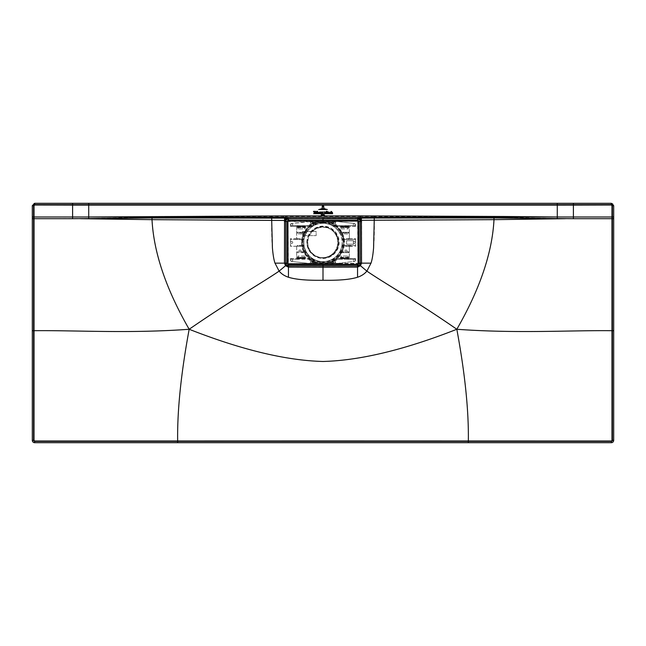 <?xml version="1.0" encoding="UTF-8"?>
<svg xmlns="http://www.w3.org/2000/svg" width="646" height="646" viewBox="0 0 646 646"><rect width="100%" height="100%" fill="white"/><g stroke="black" fill="none" stroke-linecap="round" stroke-linejoin="round"><path stroke-width="0.48" stroke-dasharray="3.23 2.42" d="M357.634 221.392L288.366 221.392L357.634 221.392L357.803 263.358L357.601 221.416L288.229 221.594L288.399 263.495L357.771 263.326L288.366 263.528L339.336 263.544L339.336 264.699M287.09 221.255L287.26 221.255A0.856 0.856 90 0 1 288.108 220.399L339.336 220.213M357.803 263.358L357.803 221.562M339.336 263.544L357.634 263.528M306.664 263.544L306.664 264.529L357.892 264.521A0.856 0.856 -90 0 0 358.74 263.665L358.74 221.255A0.856 0.856 -90 0 0 357.892 220.399L339.336 220.391L339.336 221.376M341.145 227.045L347.944 226.843L341.169 226.924L341.169 226.326L341.145 226.948L347.742 227.045M340.943 226.407L347.33 226.447L341.645 226.794L341.645 226.35L341.645 226.899L341.048 226.407L340.943 226.843M347.742 226.205L341.145 226.205M340.943 258.077L340.943 258.513M347.742 257.867L341.145 257.867M347.944 258.513L347.944 258.077M305.057 226.843L304.855 226.205L304.92 226.819L298.67 226.794L304.355 226.35L304.355 226.899L305.057 226.407M298.258 227.045L298.282 226.326L304.855 226.302L298.258 226.205L298.258 227.045L304.855 227.045M304.855 257.867L298.258 257.867M305.057 258.513L305.057 258.077M298.258 258.715L304.855 258.715M302.481 231.518L302.481 235.62L316.16 235.62L316.16 231.518L302.481 231.518L302.481 235.62L316.16 235.62L316.16 231.518L302.481 231.518M288.366 263.528L288.229 221.594L288.197 263.358M306.664 220.213L306.664 221.376M287.26 221.255L287.26 263.665A0.856 0.856 90 0 0 288.108 264.521L306.664 264.699M347.742 226.948L347.823 226.431L347.742 226.948M347.718 226.326L341.145 226.302L347.718 226.326M347.823 258.101L347.718 258.594L341.581 258.537L341.645 258.117L347.241 258.02L347.241 258.57L341.169 258.594L341.169 257.996L341.645 258.117L341.064 258.489L347.742 258.61L347.839 258.077L347.839 258.513L347.33 258.117L347.823 258.101M298.258 226.302L298.67 226.794L298.258 226.302M304.936 258.101L304.831 258.594L298.759 258.57L298.759 258.02L304.355 258.02L304.355 258.57L298.258 258.61L304.855 258.61L304.444 258.117L304.952 258.513L304.936 258.101M298.194 258.101L304.855 257.972L298.258 257.972L298.67 258.117L298.282 258.594L298.194 258.101M303.846 242.46A19.154 19.154 0 0 0 323 261.614A19.154 19.154 0 0 0 342.154 242.46A19.154 19.154 0 0 0 323 223.306A19.154 19.154 0 0 0 303.846 242.46M307.811 242.46A15.189 15.189 0 0 0 323 257.649A15.189 15.189 0 0 0 338.189 242.46A15.189 15.189 0 0 0 323 227.271A15.189 15.189 0 0 0 307.811 242.46M307.585 242.46A15.415 15.415 0 0 1 323 227.045A15.415 15.415 0 0 1 338.415 242.46A15.415 15.415 0 0 1 323 257.875A15.415 15.415 0 0 1 307.585 242.46M303.62 242.46A19.38 19.38 0 0 0 323 261.84A19.38 19.38 0 0 0 342.38 242.46A19.38 19.38 0 0 0 323 223.08A19.38 19.38 0 0 0 303.62 242.46M332.391 222.216L313.633 222.184L313.544 224.235A20.535 20.535 0 0 1 319.197 222.281L326.65 222.264A20.519 20.519 0 0 1 332.472 224.259L332.989 222.999L332.956 224.517A20.519 20.519 0 0 1 334.87 225.72L338.391 225.672A22.78 22.78 0 0 1 339.093 226.342L335.629 226.286A20.519 20.519 0 0 1 340.862 232.366L343.389 232.31A22.78 22.78 0 0 1 343.753 233.077L341.217 233.02A20.519 20.519 0 0 1 343.179 238.762L341.799 238.745A19.162 19.162 0 0 0 339.691 233.036L341.952 233.125A21.124 21.124 0 0 0 341.508 232.269L341.524 232.261A21.14 21.14 0 0 0 332.367 223.524L332.391 221.764L332.456 223.395M343.535 238.834L341.815 238.754A19.17 19.17 0 0 1 341.928 239.424L343.309 239.432A20.519 20.519 0 0 1 343.292 245.496L341.928 245.488A19.162 19.162 0 0 0 341.928 239.432L345.578 239.472A22.78 22.78 0 0 0 345.465 238.705L343.179 238.762M343.737 246.255L343.801 246.263A21.14 21.14 0 0 1 341.976 251.787L341.952 251.795A21.124 21.124 0 0 1 341.508 252.651L341.524 252.659A21.14 21.14 0 0 1 336.744 258.521L336.711 258.529A21.124 21.124 0 0 1 332.367 261.396L332.456 260.685A20.535 20.535 0 0 1 326.803 262.639L319.197 262.639A20.535 20.535 0 0 1 313.544 260.685L313.633 261.396A21.124 21.124 0 0 1 309.289 258.529L310.371 258.634A20.519 20.519 0 0 1 305.138 252.554L302.611 252.61A22.78 22.78 0 0 1 302.247 251.843L304.759 251.883A20.535 20.535 0 0 1 302.804 246.166L304.201 246.166A19.17 19.17 0 0 1 304.064 245.488L302.691 245.488A20.519 20.519 0 0 1 302.708 239.416L304.072 239.432A19.162 19.162 0 0 0 304.072 245.488L297.661 245.44L297.661 246.215L304.201 246.166A19.162 19.162 0 0 0 306.309 251.883L304.258 251.964L306.309 251.883A19.17 19.17 0 0 0 306.705 252.554L306.713 252.562A19.162 19.162 0 0 0 339.287 252.562L341.379 252.481L339.287 252.562M308.586 225.615A22.166 22.166 0 0 1 312.939 222.709L312.939 222.709A22.142 22.142 0 0 0 308.602 225.64L290.53 225.615L307.609 225.672A22.78 22.78 0 0 0 306.907 226.342L310.371 226.286A20.519 20.519 0 0 0 305.138 232.366L302.611 232.31A22.78 22.78 0 0 0 302.247 233.077L304.783 233.02A20.519 20.519 0 0 0 302.821 238.762L300.535 238.705A22.78 22.78 0 0 0 300.422 239.472L302.691 239.432A20.535 20.535 0 0 0 302.691 245.488L302.062 245.391A21.14 21.14 0 0 1 302.062 239.529L302.078 239.521A21.124 21.124 0 0 1 304.024 233.133L304.048 233.125A21.124 21.124 0 0 1 304.492 232.269L304.476 232.261A21.14 21.14 0 0 1 309.256 226.391L309.289 226.383A21.124 21.124 0 0 1 316.992 222.184L316.92 222.176A21.173 21.173 0 0 0 316.92 262.744L332.367 262.728L332.367 261.42A21.14 21.14 0 0 1 329.008 262.728M307.609 225.672L311.13 225.72A20.519 20.519 0 0 1 313.044 224.517L312.939 222.184L310.177 222.184L310.177 221.618L291.419 223.564L307.609 221.594L338.391 221.594L354.436 223.524A1.195 1.195 0 0 1 355.494 224.711L355.494 226.415L349.333 226.391L349.333 232.261L341.524 232.261M313.609 222.216L313.044 224.517M313.544 223.395L313.528 224.259A20.519 20.519 0 0 1 319.35 222.264L326.65 222.264M326.803 222.281A20.535 20.535 0 0 1 332.456 224.235L332.472 224.259M332.375 223.637L332.367 223.524A21.14 21.14 0 0 0 329.008 222.184L329.129 221.836A21.52 21.52 0 0 1 329.129 263.084L329.072 262.744M332.456 224.235L332.545 223.734M339.093 226.342L347.895 226.326L347.928 227.109L341.169 227.109L341.169 226.375L340.482 226.375L340.482 227.626L340.466 226.391L334.232 226.302A19.679 19.679 0 0 0 332.456 225.204M332.52 225.163A19.743 19.743 0 0 1 334.248 226.237M341.217 251.892L339.691 251.883A19.162 19.162 0 0 0 341.799 246.166L343.196 246.166A20.519 20.519 0 0 1 341.217 251.892L343.753 251.843A22.78 22.78 0 0 1 343.389 252.61L340.862 252.554A20.519 20.519 0 0 1 335.629 258.634L339.093 258.578A22.78 22.78 0 0 1 338.391 259.248L337.414 259.304A22.166 22.166 0 0 1 333.061 262.211L333.061 262.728L335.823 262.728L335.823 263.293L338.391 263.293L354.436 261.372A1.195 1.195 0 0 0 355.494 260.209L355.494 258.497L349.333 258.497L349.333 246.263L343.801 246.263A21.124 21.124 0 0 0 343.922 245.399L341.928 245.488A19.17 19.17 0 0 1 341.815 246.158L343.624 246.086M343.737 239.351L343.938 239.529A21.14 21.14 0 0 1 343.938 245.391L343.922 245.399M343.922 239.521A21.124 21.124 0 0 0 343.785 238.657L343.785 238.657A21.14 21.14 0 0 0 341.976 233.133L341.952 233.125M355.494 260.209L355.47 260.209A1.171 1.171 0 0 1 354.436 261.372L338.391 263.318L307.609 263.318L291.411 261.38A1.026 1.026 0 0 1 290.506 260.362L290.506 258.497L296.667 258.521L296.667 252.61L302.611 252.61M313.633 261.396L313.609 263.156L312.963 263.156L312.939 262.211A22.166 22.166 0 0 1 308.586 259.304A22.142 22.142 0 0 0 312.955 262.195L313.044 260.403A20.519 20.519 0 0 1 311.13 259.191L307.609 259.248A22.78 22.78 0 0 1 306.907 258.578L309.256 258.521A21.14 21.14 0 0 1 304.476 252.659L304.492 252.651A21.124 21.124 0 0 1 304.048 251.795L304.024 251.787A21.14 21.14 0 0 1 302.199 246.263L296.667 246.263L296.667 258.497M296.667 246.287L290.506 246.287L290.506 238.632L297.661 238.705L297.661 239.472L300.422 239.472M290.506 224.558L290.53 224.558A1.001 1.001 0 0 1 291.419 223.564L291.411 223.54A1.026 1.026 0 0 0 290.506 224.558L290.506 226.415L296.667 226.415L296.667 238.632L290.506 238.632M341.976 233.133L349.333 233.133L348.331 233.085L348.331 232.31L349.333 232.269L349.333 238.657L349.333 226.415M349.333 238.632L355.494 238.632L355.494 246.287L343.292 245.496A20.535 20.535 0 0 0 343.309 239.432L343.842 239.521M349.333 246.287L355.494 246.287M341.128 227.667L347.968 227.667L347.968 228.862L341.128 228.862L341.104 227.642L341.128 228.862M304.872 257.253L298.032 257.253L298.032 256.05L304.872 256.05L304.896 257.278L304.872 256.05M347.968 256.05L347.968 257.253L341.128 257.253L341.128 256.05L347.992 256.026L341.128 256.05M355.316 224.711A1.026 1.026 0 0 0 354.291 223.686A1.026 1.026 0 0 0 353.265 224.711A1.026 1.026 0 0 0 354.291 225.737A1.026 1.026 0 0 0 355.316 224.711A0.993 0.993 0 0 1 354.291 225.704A0.993 0.993 0 0 1 353.297 224.711A0.993 0.993 0 0 1 354.291 223.718A0.993 0.993 0 0 1 355.292 224.711M335.403 222.967A1.026 1.026 0 0 0 334.378 221.941A1.026 1.026 0 0 0 333.352 222.967A1.026 1.026 0 0 0 334.378 223.992A1.026 1.026 0 0 0 335.403 222.967M355.316 260.209A1.026 1.026 0 0 0 354.291 259.183A1.026 1.026 0 0 0 353.265 260.209A1.026 1.026 0 0 0 354.291 261.234A1.026 1.026 0 0 0 355.316 260.209A0.993 0.993 0 0 1 354.291 261.202A0.993 0.993 0 0 1 353.297 260.209A0.993 0.993 0 0 1 354.291 259.207A0.993 0.993 0 0 1 355.292 260.209M335.403 261.953A1.026 1.026 0 0 0 334.378 260.927A1.026 1.026 0 0 0 333.352 261.953A1.026 1.026 0 0 0 334.378 262.979A1.026 1.026 0 0 0 335.403 261.953M292.735 224.711A1.026 1.026 0 0 0 291.709 223.686A1.026 1.026 0 0 0 290.684 224.711A1.026 1.026 0 0 0 291.709 225.737A1.026 1.026 0 0 0 292.735 224.711A0.993 0.993 0 0 1 291.709 225.704A0.993 0.993 0 0 1 290.708 224.711A0.993 0.993 0 0 1 291.709 223.718A0.993 0.993 0 0 1 292.703 224.711M312.648 222.967A1.026 1.026 0 0 0 311.622 221.941A1.026 1.026 0 0 0 310.597 222.967A1.026 1.026 0 0 0 311.622 223.992A1.026 1.026 0 0 0 312.648 222.967M292.735 260.209A1.026 1.026 0 0 0 291.709 259.183A1.026 1.026 0 0 0 290.684 260.209A1.026 1.026 0 0 0 291.709 261.234A1.026 1.026 0 0 0 292.735 260.209A0.993 0.993 0 0 1 291.709 261.202A0.993 0.993 0 0 1 290.708 260.209A0.993 0.993 0 0 1 291.709 259.207A0.993 0.993 0 0 1 292.703 260.209M312.648 261.953A1.026 1.026 0 0 0 311.622 260.927A1.026 1.026 0 0 0 310.597 261.953A1.026 1.026 0 0 0 311.622 262.979A1.026 1.026 0 0 0 312.648 261.953M301.028 251.011A1.026 1.026 0 0 0 300.002 249.986A1.026 1.026 0 0 0 298.977 251.011A1.026 1.026 0 0 0 300.002 252.037A1.026 1.026 0 0 0 301.028 251.011M301.028 233.909A1.026 1.026 0 0 0 300.002 232.883A1.026 1.026 0 0 0 298.977 233.909A1.026 1.026 0 0 0 300.002 234.934A1.026 1.026 0 0 0 301.028 233.909M347.023 251.011A1.026 1.026 0 0 0 345.998 249.986A1.026 1.026 0 0 0 344.972 251.011A1.026 1.026 0 0 0 345.998 252.037A1.026 1.026 0 0 0 347.023 251.011M347.023 233.909A1.026 1.026 0 0 0 345.998 232.883A1.026 1.026 0 0 0 344.972 233.909A1.026 1.026 0 0 0 345.998 234.934A1.026 1.026 0 0 0 347.023 233.909M292.735 242.46A1.026 1.026 0 0 0 291.709 241.434A1.026 1.026 0 0 0 290.684 242.46A1.026 1.026 0 0 0 291.709 243.485A1.026 1.026 0 0 0 292.735 242.46A0.993 0.993 0 0 1 291.709 243.453A0.993 0.993 0 0 1 290.708 242.46A0.993 0.993 0 0 1 291.709 241.467A0.993 0.993 0 0 1 292.703 242.46M355.316 242.46A1.026 1.026 0 0 0 354.291 241.434A1.026 1.026 0 0 0 353.265 242.46A1.026 1.026 0 0 0 354.291 243.485A1.026 1.026 0 0 0 355.316 242.46A0.993 0.993 0 0 1 354.291 243.453A0.993 0.993 0 0 1 353.297 242.46A0.993 0.993 0 0 1 354.291 241.467A0.993 0.993 0 0 1 355.292 242.46M298.032 228.862L298.032 227.667L304.872 227.667L304.872 228.862L298.008 228.886L304.896 228.886L305.534 226.391L309.466 226.383M297.782 225.664L297.774 226.35L306.907 226.342M298.032 226.27L298.032 227.158L298.072 226.375L297.37 226.391L298.008 228.886M298.105 226.318L304.799 226.326L304.831 227.109L298.032 227.158M300.39 226.875L302.522 227.109M304.831 227.109L302.522 226.875M304.872 227.158L304.872 226.27M304.799 258.578L304.872 257.762L304.831 258.545M290.506 258.497L298.105 258.57L298.072 257.802L304.872 257.762M302.522 258.045L300.39 257.802M298.072 257.802L300.39 258.045M298.032 257.762L297.782 259.256L307.609 259.248M304.872 258.658L298.032 258.658M341.169 226.375L341.169 227.109M343.478 226.875L341.128 227.158M343.478 227.109L345.61 227.109M347.928 227.109L345.61 226.875M347.968 227.158L347.968 226.261L341.128 226.261M341.201 258.586L339.093 258.578M347.968 258.658L347.968 257.762L347.928 258.545L349.333 258.497M345.61 258.045L343.519 257.762L347.968 257.762M341.104 256.026L340.482 258.545L341.169 258.545L341.128 257.762L343.478 258.045M341.128 257.762L341.128 258.658M297.782 259.256L290.579 259.256L290.53 260.362A1.001 1.001 0 0 0 291.419 261.355L307.609 263.293L335.823 263.293M355.47 260.209L355.421 259.256L348.218 259.256L347.895 258.586M334.87 259.191A20.519 20.519 0 0 1 332.956 260.403L333.061 262.211A22.142 22.142 0 0 0 337.398 259.28L355.47 259.304M355.494 258.497L355.252 259.248M348.226 258.57L355.252 258.578M348.63 258.521L347.992 256.026M349.333 252.643L348.331 252.61L348.331 251.835L349.333 251.803L349.333 258.521M349.333 252.659L341.524 252.659M340.466 257.278L340.466 258.521L336.534 258.537M348.63 257.278L340.482 257.294M335.629 258.634L336.445 258.707M332.375 261.283L332.472 260.661A20.519 20.519 0 0 1 326.65 262.647L319.35 262.647A20.519 20.519 0 0 1 313.528 260.661L313.609 263.156M334.248 258.683A19.743 19.743 0 0 1 332.52 259.749M332.367 262.728L332.472 260.661M332.545 261.186L332.456 260.685M341.508 252.651L340.87 252.562A20.535 20.535 0 0 1 335.67 258.618M334.232 258.618A19.679 19.679 0 0 1 332.456 259.716M313.544 259.716L313.455 261.186L313.544 259.716A19.679 19.679 0 0 1 311.768 258.618L310.33 258.618A20.535 20.535 0 0 1 305.13 252.562L306.705 252.554M306.713 252.562L304.621 252.481M304.476 252.659L296.667 252.659M306.907 258.578L310.371 258.634M309.466 258.537L310.33 258.618M309.555 258.707L311.768 258.618M313.48 259.749A19.743 19.743 0 0 1 311.752 258.683M313.044 260.403L313.011 261.921L313.544 261.525M304.783 251.892A20.519 20.519 0 0 1 302.821 246.158L302.376 246.086M300.535 246.215A22.78 22.78 0 0 1 300.422 245.448M345.578 245.448A22.78 22.78 0 0 1 345.465 246.215L348.339 246.215M339.295 252.554A19.17 19.17 0 0 0 339.635 251.997A19.17 19.17 0 0 0 339.691 251.892L341.241 251.883A20.535 20.535 0 0 0 343.196 246.166L345.465 246.215M332.456 261.525L332.989 261.921L332.956 260.403M332.391 263.156L333.037 263.156L332.989 261.921M313.609 262.704L332.391 262.704M311.033 262.704L312.939 262.728L311.033 262.704L311.033 263.269M335.823 262.728L334.967 262.704L334.967 263.269M334.967 262.704L333.037 262.704L333.037 263.156M313.633 262.728L316.928 262.744M296.667 238.632L304.185 238.754A19.17 19.17 0 0 0 304.072 239.424L302.263 239.351M302.263 246.255L302.215 246.255A21.124 21.124 0 0 1 302.078 245.399M316.992 262.728A21.14 21.14 0 0 1 313.633 261.42M316.92 222.176L316.871 221.836A21.52 21.52 0 0 0 316.871 263.084L316.92 262.744M329.008 222.184L332.367 222.184M313.633 222.184L316.992 222.184M332.391 221.764L333.037 221.764L332.989 222.999M338.391 221.594L335.823 221.618L335.823 222.184L334.967 222.216L333.037 222.216L333.037 221.764M334.967 222.216L334.967 221.651L310.177 221.618M313.609 221.764L311.033 222.216L311.033 221.651M333.013 224.485A20.575 20.575 0 0 1 334.894 225.664L337.398 225.64A22.142 22.142 0 0 0 333.045 222.725L332.956 224.517M333.037 222.216L333.061 222.709A22.166 22.166 0 0 1 337.414 225.615L355.47 225.615L355.47 224.711A1.171 1.171 0 0 0 354.436 223.548L338.391 221.618M355.494 226.415L348.226 226.35L348.218 225.664L355.47 225.615M348.218 225.664L338.391 225.672M347.928 226.375L349.333 226.391M341.104 228.886L347.992 228.886L348.63 226.391M348.63 227.642L341.104 227.642M348.606 227.626L348.606 226.375M336.534 226.383L335.629 226.286M336.445 226.213L335.67 226.302A20.535 20.535 0 0 1 340.87 232.35L341.508 232.269M340.862 232.366L341.387 232.269M348.331 232.31L343.389 232.31M341.379 232.439L340.87 232.35M339.295 232.358A19.17 19.17 0 0 1 339.691 233.028L341.241 233.036A20.535 20.535 0 0 1 343.196 238.745M343.753 233.077L348.331 233.085M349.333 238.657L343.648 238.665M343.938 239.529L355.47 239.529L348.339 239.472L348.339 238.705L345.465 238.705M348.339 238.705L355.494 238.632M345.578 239.472L348.339 239.472M355.47 239.529L355.47 245.391L343.938 245.391M346.595 240.748L346.595 244.172L353.435 244.172L353.435 240.748L346.595 240.748L346.595 244.172L353.435 244.172L353.435 240.748L346.595 240.748M348.339 245.44L355.47 245.391M306.713 232.35L304.613 232.439L306.713 232.35A19.162 19.162 0 0 1 339.287 232.35M306.705 232.358A19.17 19.17 0 0 0 306.365 232.915A19.17 19.17 0 0 0 306.309 233.028A19.162 19.162 0 0 0 304.201 238.745L302.804 238.745A20.535 20.535 0 0 1 304.759 233.036L306.131 233.012A19.332 19.332 0 0 1 306.228 232.835A19.332 19.332 0 0 1 306.503 232.382M304.258 232.956L306.131 233.012M297.661 246.215L290.506 246.287M304.048 251.795L304.759 251.883M304.024 251.787L296.667 251.787L296.667 252.61M302.247 251.843L296.667 251.835M296.667 246.263L296.667 251.787M304.896 256.026L298.008 256.026L297.394 258.545L296.667 258.521M297.402 259.248L297.774 258.57M297.37 257.278L297.37 258.521M305.534 258.521L305.534 257.278L304.896 257.278M305.518 258.545L305.518 257.294L297.394 257.294M302.522 257.802L304.831 257.802M304.799 258.586L298.105 258.586M310.177 262.728L310.177 263.293M290.53 259.304L311.106 259.256A20.575 20.575 0 0 0 312.987 260.435M312.963 263.156L313.011 261.921M302.49 258.012L300.422 258.012M302.062 245.391L297.661 245.44M302.062 239.529L290.53 239.529L290.53 245.391M297.661 239.472L290.53 239.529M300.535 238.705L297.661 238.705M304.024 233.133L296.667 233.133L296.667 238.657M304.476 232.261L296.667 232.261L297.669 232.31L297.669 233.085L302.247 233.077M297.669 233.085L296.667 233.133L296.667 226.391L297.37 226.391M304.597 232.269L305.13 232.35A20.535 20.535 0 0 1 310.33 226.302L310.371 226.286M302.611 232.31L297.669 232.31M297.37 227.642L305.518 227.626L305.534 226.391L304.831 226.375M313.625 223.637L313.544 225.204A19.679 19.679 0 0 0 311.768 226.302L310.33 226.302M335.67 226.302L334.232 226.302M311.768 226.302L309.555 226.213M311.752 226.237A19.743 19.743 0 0 1 313.48 225.163L313.544 225.204M313.455 223.734L313.48 225.163M312.963 221.764L313.011 222.999M308.602 225.64L311.106 225.664A20.575 20.575 0 0 1 312.987 224.485M297.774 226.35L290.506 226.415M290.53 224.558L290.53 225.615M335.823 221.618L334.967 221.651M311.033 222.216L310.177 222.184M335.823 222.184L333.061 222.184M297.394 226.375L297.394 227.626M300.39 227.109L298.072 227.109M300.422 226.907L302.49 226.907M349.333 246.263L349.333 251.787L341.976 251.787M341.241 251.883L341.952 251.795M348.331 251.835L343.753 251.843M343.389 252.61L348.331 252.61M343.51 226.907L345.578 226.907M338.391 259.248L348.218 259.256M341.169 257.802L343.478 257.802M345.578 258.012L343.51 258.012M345.61 257.802L347.928 257.802M348.598 259.248L348.606 257.294M334.894 259.256A20.575 20.575 0 0 1 333.013 260.435M333.384 222.967A0.993 0.993 0 0 1 334.378 221.966A0.993 0.993 0 0 1 335.371 222.967A0.993 0.993 0 0 1 334.378 223.96A0.993 0.993 0 0 1 333.384 222.967M333.384 261.953A0.993 0.993 0 0 1 334.378 260.96A0.993 0.993 0 0 1 335.371 261.953A0.993 0.993 0 0 1 334.378 262.946A0.993 0.993 0 0 1 333.384 261.953M310.629 222.967A0.993 0.993 0 0 1 311.622 221.966A0.993 0.993 0 0 1 312.616 222.967A0.993 0.993 0 0 1 311.622 223.96A0.993 0.993 0 0 1 310.629 222.967M310.629 261.953A0.993 0.993 0 0 1 311.622 260.96A0.993 0.993 0 0 1 312.616 261.953A0.993 0.993 0 0 1 311.622 262.946A0.993 0.993 0 0 1 310.629 261.953M299.001 251.011A0.993 0.993 0 0 1 300.002 250.01A0.993 0.993 0 0 1 300.996 251.011A0.993 0.993 0 0 1 300.002 252.005A0.993 0.993 0 0 1 299.001 251.011M299.001 233.909A0.993 0.993 0 0 1 300.002 232.915A0.993 0.993 0 0 1 300.996 233.909A0.993 0.993 0 0 1 300.002 234.902A0.993 0.993 0 0 1 299.001 233.909M345.004 251.011A0.993 0.993 0 0 1 345.998 250.01A0.993 0.993 0 0 1 346.999 251.011A0.993 0.993 0 0 1 345.998 252.005A0.993 0.993 0 0 1 345.004 251.011M345.004 233.909A0.993 0.993 0 0 1 345.998 232.915A0.993 0.993 0 0 1 346.999 233.909A0.993 0.993 0 0 1 345.998 234.902A0.993 0.993 0 0 1 345.004 233.909M319.98 209.046L326.077 209.118L319.98 209.07M327.352 209.514L318.688 209.514L327.352 209.546M324.849 208.739L321.191 208.739L324.849 208.771M322.209 206.752L322.402 208.311L322.402 206.76L323.509 206.672L322.209 206.785M322.209 206.252L323.638 206.752L323.638 208.311L323.832 206.744C323.533 205.686 322.984 205.525 322.184 206.236L322.184 206.236M321.538 215.296L321.538 214.553M321.401 214.795L321.401 215.328M322.645 214.537L322.168 214.504L322.184 215.417L322.645 214.537M313.641 213.64L321.91 213.721L313.641 213.673M322.806 213.64L332.593 213.721L322.806 213.673M321.829 212.558L321.256 211.953L321.256 213.172L321.829 212.591M321.119 211.953L320.545 212.558L321.119 213.172L321.119 211.977M321.119 213.132L321.119 212.05M327.151 213.099L326.949 212.219L327.57 213.051L327.724 211.718L326.949 211.274L327.433 211.743L326.949 212.251M327.57 213.083L327.369 212.171M326.787 212.914L326.787 211.274L326.27 211.282L326.27 213.148L326.787 212.946M329.484 212.558L328.903 211.953L328.903 213.172L329.484 212.591M328.766 211.953L328.2 212.558L328.766 213.172L328.766 211.977M328.766 213.132L328.766 212.05M313.447 211.282L314.4 213.18L315.418 211.339L314.788 211.282L314.562 212.784L314.279 211.282L313.447 211.363M316.734 211.258L316.298 211.379L316.298 213.123L316.895 213.148L316.734 211.282M317.598 211.258L317.154 213.091L317.759 213.148L317.598 211.282M320.061 213.091L320.214 211.928L319.479 212.074L319.447 213.091L320.061 213.172M320.214 211.953L319.875 212.453M330.881 212.817L330.502 213.075L330.445 212.009L330.905 212.227C329.605 212.502 329.613 212.704 330.93 212.833L330.881 212.849M330.502 213.099L330.445 212.041M330.663 212.203L330.905 212.227C329.605 212.502 329.613 212.704 330.93 212.833L330.93 212.865M331.729 213.091L331.882 212.058L331.979 213.123L332.399 212.97M332.399 212.946L331.568 211.258L331.148 211.395L331.132 213.148L331.729 213.172M316.007 213.091L315.846 211.936L315.401 213.091L316.007 213.172M318.478 212.405L319.181 212.405L318.05 212.574L318.672 213.172L319.189 212.833L318.744 213.075L318.357 212.324L318.914 212.324L318.478 212.437M322.774 212.873L322.612 211.977L321.991 211.977L322.645 213.172L322.33 213.729L323.388 211.977L322.895 211.977L322.774 212.897M325.067 212.809L325.479 212.211L325.035 212.72L324.51 211.815L324.97 211.872L324.308 211.92L324.526 213.172L324.494 212.364L325.067 212.841M324.526 213.204L324.454 212.324M324.494 212.364L324.793 213.019M32.3 440.306L32.3 205.694A2.39 2.39 0 0 1 34.69 203.296L611.31 203.296A2.39 2.39 0 0 1 613.7 205.694L613.7 440.306A2.39 2.39 0 0 1 611.31 442.704L34.69 442.704A2.39 2.39 0 0 1 32.3 440.306M557.272 216.895L374.3 216.442L374.3 215.861L557.272 216.895L557.272 205.065L573.398 205.057L573.422 216.951L557.272 216.895L557.296 218.461L565.355 218.679L494.02 219.664C492.276 252.731 479.889 289.271 456.843 329.282C464.95 373.178 468.786 410.412 468.342 440.984L611.31 440.992L611.31 441.67L34.69 441.67A1.365 1.365 0 0 1 33.326 440.306L33.326 205.694A1.365 1.365 0 0 1 34.69 204.33L611.31 204.33A1.365 1.365 0 0 1 612.674 205.694L612.674 440.306A1.365 1.365 0 0 1 611.31 441.67L34.69 441.67A1.365 1.365 45.7 0 1 33.326 440.306L33.326 205.694L34.69 204.33L611.31 204.33L612.674 205.694L612.674 440.306A1.365 1.365 0 0 1 611.31 441.67A1.365 1.365 0 0 0 612.674 440.306L611.988 440.306L611.972 218.687L612.674 218.687M323 264.699L323 261.953C335.557 261.008 342.332 254.266 343.309 241.717C341.791 229.774 335.016 223.411 323 222.628L323 220.213M323 222.628C310.984 223.403 304.218 229.766 302.691 241.717C303.677 254.274 310.443 261.016 323 261.953M612.674 330.695L611.98 330.695C569.982 330.227 517.486 333.675 456.843 329.282C413.787 299.518 387.398 285.072 366.896 271.142L371.038 263.156L361.599 263.156L361.316 220.205L357.521 217.686L357.601 220.326L358.732 221.449L358.732 263.148L357.626 264.254L357.545 266.887L360.331 265.643L361.284 263.148C361.057 265.417 359.806 266.661 357.545 266.887L323 266.887L323 280.283C338.69 280.582 350.213 279.581 357.553 277.279L357.561 267.202L288.439 267.202L285.435 265.837L284.401 263.156L284.716 221.449C284.943 219.164 286.202 217.912 288.479 217.686C286.202 217.912 284.951 219.164 284.725 221.449L287.268 221.449L287.268 263.148L284.725 263.148C284.943 265.409 286.186 266.661 288.455 266.887L323 266.887L323 262.373C310.169 261.412 303.257 254.524 302.255 241.701C303.806 229.508 310.726 222.999 323 222.2L323 220.343L288.399 220.326L288.487 217.694L285.209 219.559L287.567 217.67L323 217.645L288.189 217.67L288.189 218.695L357.811 218.695L357.819 217.67L323 217.67L358.433 217.67L358.433 218.623M285.209 219.559L287.567 217.67L287.567 218.623M361.316 220.205L360.282 217.161L357.521 217.686C359.798 217.912 361.057 219.172 361.275 221.449C361.057 219.164 359.798 217.912 357.521 217.686L323 217.71L323 220.343L357.569 220.326L358.691 221.449L358.691 263.148L357.593 264.254L288.407 264.254A1.098 1.098 90 0 1 287.308 263.148L287.09 221.449M323 222.2C335.274 222.999 342.186 229.5 343.745 241.701C342.743 254.532 335.823 261.42 323 262.373M284.385 221.449L284.967 219.923M284.684 220.205L285.718 216.41L88.728 216.895L271.7 215.861L271.691 217.08L284.603 217.096L284.515 220.447L271.675 220.391L271.691 217.08L152.028 217.282L151.98 219.664L271.675 220.391C271.36 240.393 272.459 254.645 274.962 263.156L284.716 263.148L285.669 265.643L288.455 266.887L288.374 264.254L357.626 264.254M284.603 217.096L287.567 217.67M371.038 263.156C373.541 254.645 374.64 240.393 374.325 220.391L374.309 217.08L493.972 217.282L494.02 219.664L361.485 220.447L361.397 217.096L360.282 217.161L360.282 216.41L285.718 216.41L285.718 215.821L271.7 215.861M374.3 215.861L285.718 215.821M361.033 219.923L358.433 217.67M360.791 219.559L357.819 217.67M360.282 215.821L360.282 216.41L374.3 216.442L374.309 217.08L361.397 217.096M557.296 218.461L493.972 217.282M357.553 277.279C361.494 275.963 364.61 273.92 366.896 271.142L360.565 265.837L361.599 263.156L361.615 221.449M557.272 204.33L557.272 205.065L34.698 205.016L34.012 205.694L34.028 216.975L88.728 216.895L88.704 218.461L152.028 217.282M88.704 218.461L34.028 218.687L34.02 330.695L33.326 330.695M611.302 205.016L612.674 205.694L611.31 204.33L611.302 205.016L573.398 205.057L573.406 204.33M565.355 218.679L611.972 218.687L611.972 216.975L612.674 216.975M573.422 218.687L573.422 216.951L611.972 216.975L611.988 205.694M611.31 440.992A0.686 0.686 -45.7 0 0 611.988 440.306M456.843 329.282C404.671 349.809 360.056 360.549 323 361.51C285.944 360.549 241.329 349.809 189.157 329.282C181.05 373.178 177.214 410.412 177.658 440.984L468.342 440.984L468.342 441.67M80.645 218.679L151.98 219.664C153.724 252.731 166.111 289.271 189.157 329.282C232.213 299.518 258.602 285.072 279.104 271.142L274.962 263.156M323 280.283C307.31 280.582 295.787 279.581 288.447 277.279C284.506 275.963 281.39 273.92 279.104 271.142L285.669 265.643M288.447 277.279L288.455 266.887L357.561 267.202L360.331 265.643M189.157 329.282C128.514 333.675 76.018 330.227 34.02 330.695L34.012 440.306A0.686 0.686 45.7 0 0 34.69 440.992L177.658 440.984L177.658 441.67M323 258.448A16.158 16.158 0 0 0 339.158 242.29A16.158 16.158 0 0 0 323 226.132A16.158 16.158 0 0 0 306.842 242.29A16.158 16.158 0 0 0 323 258.448M306.979 242.29A15.391 15.391 0 0 1 322.37 226.899A15.391 15.391 0 0 1 337.761 242.29A15.391 15.391 0 0 1 322.37 257.681A15.391 15.391 0 0 1 306.979 242.29C307.149 236.67 309.579 232.31 314.263 229.201A15.73 15.73 0 0 1 338.73 242.29A15.73 15.73 0 0 1 314.263 255.372C309.579 252.263 307.149 247.903 306.979 242.29M314.263 255.372A15.391 15.391 0 0 0 337.761 242.29A15.391 15.391 0 0 0 314.263 229.201M347.944 226.843L347.944 226.407M341.145 258.715L347.742 258.715M298.056 226.407L298.056 226.843M304.855 226.205L298.258 226.205M298.056 258.077L298.056 258.513M347.33 226.794L347.806 226.431L347.33 226.794M341.048 258.513L341.048 258.077L341.048 258.513M347.718 257.996L341.145 257.972L347.718 257.996M298.282 226.924L304.855 226.948L298.282 226.924M298.161 258.513L298.161 258.077L298.161 258.513M329.08 262.744A21.173 21.173 0 0 0 329.08 222.176M329.129 263.084L316.871 263.084M316.871 221.836L329.129 221.836M355.421 259.256L355.421 258.57M304.016 246.142A19.332 19.332 0 0 1 303.911 245.512M306.503 252.538A19.332 19.332 0 0 1 306.131 251.908M329.072 222.176L316.928 222.176M348.727 226.334L348.727 225.672M348.598 225.672L348.598 226.334M348.339 225.664L348.356 226.342M339.497 232.382A19.332 19.332 0 0 1 339.869 233.012M340.587 232.972A19.986 19.986 0 0 0 340.272 232.415M340.749 232.431A20.389 20.389 0 0 1 341.04 232.964M343.058 238.826A20.389 20.389 0 0 1 343.155 239.359M342.743 239.367A19.986 19.986 0 0 0 342.646 238.81M343.155 245.561A20.389 20.389 0 0 1 343.058 246.094M342.646 246.11A19.986 19.986 0 0 0 342.743 245.545M342.089 245.512A19.332 19.332 0 0 1 341.984 246.142M303.911 239.408A19.332 19.332 0 0 1 304.016 238.778M303.257 245.545A19.986 19.986 0 0 0 303.354 246.11M302.942 246.094A20.389 20.389 0 0 1 302.845 245.561M305.251 252.489A20.389 20.389 0 0 1 304.96 251.956M305.413 251.94A19.986 19.986 0 0 0 305.728 252.505M297.661 259.256L297.644 258.57M297.273 258.586L297.273 259.24M290.748 259.248L290.748 258.578M290.579 258.57L290.579 259.256M297.531 246.215L297.531 245.448M302.845 239.359A20.389 20.389 0 0 1 302.942 238.826M303.354 238.81A19.986 19.986 0 0 0 303.257 239.367M304.96 232.964A20.389 20.389 0 0 1 305.251 232.431M305.728 232.415A19.986 19.986 0 0 0 305.687 232.471A19.986 19.986 0 0 0 305.413 232.972M297.402 226.334L297.402 225.672M297.273 225.672L297.273 226.334M290.748 226.342L290.748 225.672M290.579 225.664L290.579 226.35M355.421 226.35L355.421 225.664M355.252 225.672L355.252 226.342M297.644 226.342L297.661 225.664M290.579 238.697L290.579 239.48M290.579 245.44L290.579 246.215M290.748 239.472L290.748 238.705M297.273 238.713L297.273 239.464M297.402 239.472L297.402 238.713M297.531 239.472L297.531 238.705M290.748 246.215L290.748 245.448M297.273 245.448L297.273 246.207M297.402 246.207L297.402 245.448M341.984 238.778A19.332 19.332 0 0 1 342.089 239.408M339.869 251.908A19.332 19.332 0 0 1 339.497 252.538M340.272 252.505A19.986 19.986 0 0 0 340.313 252.449A19.986 19.986 0 0 0 340.587 251.94M341.04 251.956A20.389 20.389 0 0 1 340.749 252.489M355.421 246.215L355.421 245.44M355.421 239.48L355.421 238.697M355.252 245.448L355.252 246.215M348.727 246.207L348.727 245.448M348.598 245.448L348.598 246.207M348.469 245.448L348.469 246.215M355.252 238.705L355.252 239.472M348.727 239.464L348.727 238.713M348.598 238.713L348.598 239.472M348.469 238.705L348.469 239.472M348.727 259.24L348.727 258.586M348.356 258.57L348.339 259.256M288.431 220.229L357.601 220.326M288.431 220.326A1.13 1.13 90 0 0 287.308 221.449M288.189 217.67L323 217.71M288.399 220.326A1.13 1.13 90 0 0 287.268 221.449M287.268 263.148L288.374 264.254M88.728 216.895L88.728 204.33M358.732 263.148L361.284 263.148L361.275 221.449L358.732 221.449M88.55 204.33L72.594 204.33L72.578 218.687M34.698 205.016L34.69 204.33L33.326 205.694L34.012 205.694M33.326 216.975L34.028 216.975L34.028 218.687L33.326 218.687M34.012 440.306L33.326 440.306M34.69 440.992L34.69 441.67M359.596 218.211L360.137 218.647M286.404 218.211L285.467 219.107L286.404 218.211"/><path stroke-width="0.97" d="M357.852 264.311L288.148 264.311L287.462 263.625L287.462 221.287L288.148 220.601L357.852 220.601L358.538 221.287L358.538 263.625L357.884 264.69L339.336 264.699L357.884 264.69L358.91 263.665L357.852 264.658L288.148 264.658L287.462 263.625M339.336 220.391L357.884 220.229L358.877 221.287L358.877 263.633L357.884 264.69M306.664 264.529L288.116 264.69L287.09 263.665L287.123 221.287L288.148 220.601M339.336 264.529L306.664 264.699L339.336 264.699M357.884 220.229L358.91 221.255L357.884 220.229L306.664 220.213L339.336 220.213M306.664 220.391L288.116 220.229L306.664 220.213M287.462 221.287L288.116 220.229L287.09 221.255L287.09 263.665L288.148 264.311M319.964 209.151L326.077 209.151L319.964 209.151M327.336 209.465L318.688 209.546L327.336 209.465M324.833 208.69L321.191 208.771L324.833 208.69M322.209 208.335L322.209 206.785L323.509 206.704L322.402 206.785L322.209 208.335M323.638 206.785L322.209 206.276C322.984 205.549 323.533 205.719 323.832 206.768L323.832 208.335L323.638 206.785M323.073 215.086L323.388 214.674L323.525 215.417L323.525 214.545L323.073 215.086M324.47 214.916L324.462 215.384L324.47 214.916M321.256 214.714L321.296 215.417L321.401 214.819M322.338 214.569L322.249 215.441L322.338 214.569M313.641 213.673L321.91 213.753L313.641 213.673M322.806 213.673L332.593 213.753L322.806 213.673M321.829 212.591L321.256 211.977L321.256 213.204L321.829 212.591M321.119 211.977L320.545 212.591L321.119 213.204L321.119 211.977M321.119 213.132L321.119 212.05M326.949 212.251L327.57 213.083L327.724 211.743L326.949 211.299L327.433 211.767L327.151 213.099M327.57 213.083L327.369 212.171M327.013 213.107L326.787 211.307L326.27 211.307L326.27 213.172L327.013 213.107M329.484 212.591L328.903 211.977L328.903 213.204L329.484 212.591M328.766 211.977L328.2 212.591L328.766 213.204L328.766 211.977M328.766 213.132L328.766 212.05M313.447 211.363L314.497 213.212L315.418 211.307L314.788 211.307L314.562 212.817L314.279 211.307L313.447 211.363M316.734 211.282L316.298 213.172L316.895 213.172L316.734 211.282M317.598 211.282L317.154 213.172L317.759 213.172L317.598 211.282M319.875 212.453L320.061 213.172L319.447 213.172L319.479 212.106L320.214 211.953L319.875 212.453L320.214 211.953M330.881 212.849L330.502 213.099L330.445 212.041L330.905 212.251C329.605 212.526 329.613 212.728 330.93 212.865L330.881 212.849M330.663 212.227L330.905 212.251C329.605 212.526 329.613 212.728 330.93 212.865M330.502 213.099L330.445 212.041M332.399 212.429L332.569 213.172L331.979 213.172L331.882 212.09L331.729 213.172L331.132 213.172L331.148 211.42L332.399 212.429M316.007 213.123L315.401 213.172L315.418 212.106L315.846 211.961L316.007 213.123M318.494 212.356L319.181 212.437L318.05 212.599L318.672 213.204L319.189 212.865L318.744 213.099L318.494 212.356M322.774 212.897L322.895 212.001L323.388 212.001L322.33 213.753L322.645 213.204L321.991 212.001L322.612 212.001L322.774 212.897M324.793 213.019L324.308 211.945L324.97 211.904L324.51 211.84L325.019 212.776L325.479 212.243L325.326 213.204L324.494 212.389M324.526 213.204L324.454 212.324M32.3 440.306L34.012 440.306L34.69 440.992L177.658 440.968C177.214 410.396 181.058 373.162 189.173 329.266C128.522 333.667 76.026 330.219 34.028 330.695L32.3 330.695L32.3 440.306A2.39 2.39 0 0 0 34.69 442.704L611.31 442.704A2.39 2.39 139.6 0 0 613.7 440.306L613.7 205.694L611.31 203.296L557.385 203.296M32.3 330.695L32.3 205.694L34.69 203.296L72.594 203.296L34.69 203.296L34.698 205.016L34.02 205.703L34.044 216.983L32.3 216.975M357.682 218.695L360.282 218.114L360.282 215.901L504.736 216.483L557.272 216.983L557.272 218.566L493.964 217.96L493.996 219.664C492.252 252.723 479.865 289.255 456.827 329.266C404.654 349.777 360.048 360.516 323 361.477C285.952 360.516 241.346 349.777 189.173 329.266C166.135 289.255 153.748 252.723 152.004 219.664L271.691 220.391L271.7 217.387L88.728 216.983L88.728 203.296L557.272 203.296L557.272 205.137L573.398 205.113L573.398 216.983L557.272 216.983L557.272 205.137L72.602 205.113L72.602 216.983L88.728 216.983L88.728 218.566L72.602 218.687L72.602 216.983L34.044 216.983L34.044 218.687L32.3 218.687M88.728 203.296L72.594 203.296L72.602 205.113L34.698 205.016M557.272 203.296L573.406 203.296L573.398 205.113L611.302 205.016L611.31 203.296L613.7 205.694L611.98 205.703L611.956 216.983L613.7 216.975M88.728 218.566L152.036 217.96L285.718 218.114L285.718 215.901L88.728 216.983M611.302 205.016L611.98 205.703M557.272 218.566L573.398 218.687L573.398 216.983L611.956 216.983L611.956 218.687L613.7 218.687M573.398 218.687L611.956 218.687L611.988 440.306A0.686 0.686 139.6 0 1 611.31 440.992L468.342 440.968C468.786 410.396 464.942 373.162 456.827 329.266C517.478 333.667 569.974 330.219 611.972 330.695L613.7 330.695M456.827 329.266C413.763 299.494 387.374 285.048 366.871 271.126L371.006 263.148C372.136 259.918 372.992 254.839 373.582 247.927L374.292 218.025L360.282 218.114L361.017 220.294L358.433 218.623L288.318 218.695M323 280.251C307.31 280.542 295.795 279.54 288.455 277.247L288.455 267.121L323 267.202L323 280.251C338.69 280.542 350.205 279.54 357.545 277.247C361.477 275.931 364.586 273.888 366.871 271.126L359.572 264.957L357.545 265.861L288.455 265.861L286.428 264.957L285.742 263.148C285.912 264.795 286.816 265.7 288.455 265.861L323 265.837L323 264.23M189.173 329.266C232.237 299.494 258.626 285.048 279.129 271.126L274.994 263.148C273.864 259.918 273.008 254.839 272.418 247.919L271.691 220.391L284.547 220.447L284.611 218.057M288.455 277.247C284.523 275.931 281.414 273.888 279.129 271.126L285.516 265.74L288.455 267.121L288.407 264.69M80.661 218.687L152.004 219.664L152.036 217.96M271.7 215.942L271.7 217.387L374.3 217.387L374.3 215.942M557.272 216.983L374.3 217.387L374.292 218.025L493.964 217.96M565.339 218.687L493.996 219.664L361.017 220.294M371.006 263.148L361.534 263.148L360.484 265.74L357.545 267.121L357.593 264.69M361.389 218.057L361.534 263.148L360.258 263.148L359.572 264.957M358.91 263.148L360.258 263.148C360.097 264.787 359.192 265.692 357.545 265.861L323 265.837M323 265.861L323 267.202L357.545 267.121L357.545 277.247M323 220.343L323 218.736L288.487 218.719L284.547 220.447L284.466 263.148L285.742 263.148L285.742 221.449C285.912 219.785 286.824 218.873 288.479 218.711C286.824 218.881 285.912 219.793 285.75 221.449L285.742 263.148L287.09 263.148M274.994 263.148L284.466 263.148L285.516 265.74L286.428 264.957M284.983 220.294L285.718 218.114L287.567 218.623L323 218.695L287.567 218.623L285.71 220.238M360.258 263.148L360.258 221.449L360.25 263.148M360.29 220.238L357.521 218.711C359.176 218.881 360.088 219.793 360.25 221.449L358.91 221.449M286.057 220.044L288.479 218.711L288.431 220.229M357.569 220.229L357.811 218.695L323 218.606L358.433 218.623L357.811 218.695L359.943 220.044M323 218.736L357.513 218.719C359.176 218.873 360.088 219.785 360.258 221.449L361.574 221.449M358.538 221.287L358.538 263.625M288.116 220.229L357.852 220.601M34.69 440.992L34.69 442.704M34.012 440.306L34.044 218.687L72.602 218.687M34.02 205.703L32.3 205.694M468.342 442.704L468.342 440.968L323 440.935L177.658 440.968L177.658 442.704M360.282 215.901L285.718 215.901M611.988 440.306L613.7 440.306M611.31 440.992L611.31 442.704M287.09 221.449L284.426 221.449M288.116 264.69L306.664 264.699M88.615 203.296L72.594 203.296M611.31 203.296L573.406 203.296"/></g></svg>
